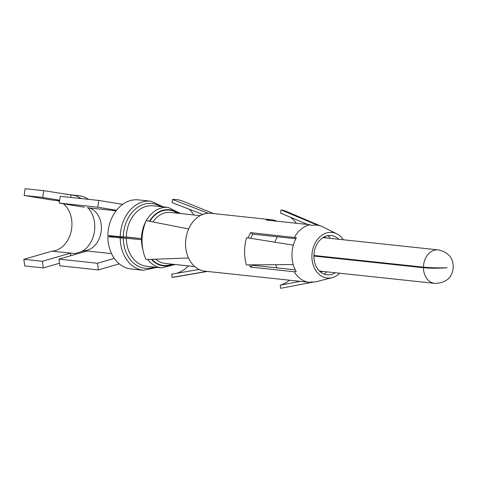 <?xml version="1.0" encoding="UTF-8"?>
<svg xmlns="http://www.w3.org/2000/svg" width="477" height="477" viewBox="0 0 477 477"><rect width="100%" height="100%" fill="white"/><g stroke="black" fill="none" stroke-linecap="round" stroke-linejoin="round"><path stroke-width="0.72" d="M57.389 200.62A25.621 19.742 -83.9 0 1 59.5 201.383M63.363 203.774A25.621 19.742 -83.9 0 1 71.037 231.905A25.621 19.742 -83.9 0 1 51.999 251.14L23.85 259.297L24.732 265.951L43.312 267.937L42.429 261.277L23.85 259.297M59.571 200.853L52.267 200.072L24.184 195.457L25.138 188.683L43.717 190.669L42.763 197.442L24.184 195.457M70.566 255.785L70.578 253.12L74.841 253.573L84.495 250.711L87.112 250.991L58.963 259.148L59.846 265.802L98.381 269.916L97.499 263.262L58.963 259.148M81.448 198.593L75.7 195.648L43.717 190.669M75.7 195.648A32.567 25.096 -83.9 0 1 78.985 195.719A32.567 25.096 -83.9 0 1 86.57 198.152L88.77 199.374M84.286 207.209L59.255 203.095L60.209 196.327L98.745 200.435L97.791 207.209L59.255 203.095M70.87 197.46L70.882 195.135M42.429 261.277L70.578 253.12L51.999 251.14M87.899 207.775A25.621 19.742 -83.9 0 1 81.823 251.504M111.529 253.597L87.112 250.991M89.062 207.9A21.715 16.731 -83.9 0 1 91.966 209.105A21.715 16.731 -83.9 0 1 101.243 230.85A21.715 16.731 -83.9 0 1 87.589 250.145A21.715 16.731 -83.9 0 1 84.495 250.711M116.102 210.786L87.339 207.716M142.086 238.649L107.844 235.507A34.743 26.766 -83.9 0 1 138.396 199.875L150.78 201.199L163.468 206.917M157.016 267.37L143.404 270.286L131.02 268.962A34.743 26.766 -83.9 0 1 107.838 236.717L142.057 239.704M142.086 238.691L125.928 236.968L122.571 237.254L113.21 236.258L107.838 236.717M313.896 255.463L423.433 267.15C430.689 267.812 438.578 268.014 447.11 267.764C438.578 268.366 430.683 268.36 423.433 267.734L313.884 256.048M274.877 242.197A25.621 19.742 -83.9 0 1 277.34 236.753M277.215 267.919A25.621 19.742 -83.9 0 1 275.533 264.681M322.649 237.844A16.826 12.968 -83.9 0 1 325.034 237.808L438.232 249.894A16.826 12.968 -83.9 0 1 438.584 249.936M435.012 283.386A16.826 12.968 -83.9 0 1 434.66 283.356L321.462 271.276A16.826 12.968 -83.9 0 1 319.137 270.739M114.295 258.391L97.499 263.262M119.28 263.859L98.381 269.916M59.506 263.244L43.312 267.937M122.637 204.365L98.745 200.435M116.489 210.285L97.791 207.209M59.661 200.221L42.763 197.442M289.539 280.208A36.693 28.274 -83.9 0 1 280.237 285.145L300.194 281.341M326.626 271.824A25.209 19.426 -83.9 0 1 324.288 274.18M313.645 282.008L280.655 288.317L280.237 285.145M328.397 235.572A25.198 19.414 -83.9 0 1 329.041 236.479A25.198 19.414 -83.9 0 1 330.185 238.357M335.319 272.755A19.76 15.222 -83.9 0 1 331.318 274.508A19.76 15.222 -83.9 0 1 316.579 267.233A19.76 15.222 -83.9 0 1 315.804 246.579A19.76 15.222 -83.9 0 1 335.349 236.729A19.76 15.222 -83.9 0 1 338.891 239.287M250.795 238.339A25.841 19.909 -83.9 0 1 251.14 237.474A25.841 19.909 -83.9 0 1 252.786 234.129L295.859 238.727M343.351 239.764A22.932 17.673 96.1 0 0 336.804 233.813L322.959 226.921A28.537 21.99 96.1 0 0 313.234 225.21A28.537 21.99 96.1 0 0 311.66 225.466L310.104 224.739L266.244 220.058A29.097 22.419 96.1 0 1 267.782 219.808L268.08 219.772A29.097 22.419 96.1 0 1 271.699 219.778L211.15 213.314A29.097 22.419 -83.9 0 0 208.21 213.255L172.483 199.481L172.108 202.642L202.767 214.459M290.26 217.166A36.693 28.274 -83.9 0 1 296.444 223.284M307.713 224.482L280.613 213.124L281.066 209.898L317.646 225.257M329.052 236.473L327.234 235.787M339.779 273.232A22.932 17.673 -83.9 0 1 332.123 277.662L317.133 281.478A28.537 21.99 96.1 0 1 312.936 282.026A28.537 21.99 96.1 0 1 311.362 281.967L309.806 282.366A29.097 22.419 -83.9 0 1 309.382 282.324A29.097 22.419 -83.9 0 1 294.273 271.747L296.211 271.61A28.537 21.99 96.1 0 1 295.323 269.994A28.537 21.99 96.1 0 1 294.732 241.147A28.537 21.99 96.1 0 1 295.484 239.472A28.537 21.99 96.1 0 1 296.39 237.737L250.598 232.633L252.786 234.129M336.804 233.813A22.932 17.673 96.1 0 0 314.116 245.25A22.932 17.673 -83.9 0 0 315.011 269.219A22.932 17.673 -83.9 0 0 332.123 277.662M295.251 269.845L252.625 265.295A25.841 19.909 -83.9 0 1 252.357 264.848M189.268 209.254A35.876 27.642 -83.9 0 1 193.877 214.966M309.382 282.324L204.973 271.18A29.097 22.419 -83.9 0 1 188.761 258.546A29.097 22.419 -83.9 0 1 188.493 257.974A29.097 22.419 -83.9 0 1 188.385 229.592A29.097 22.419 -83.9 0 1 188.648 228.978A29.097 22.419 -83.9 0 1 207.68 213.297A29.097 22.419 -83.9 0 1 208.21 213.255M188.648 228.978L146.2 220.607A39.084 30.117 96.1 0 0 145.849 221.429A39.084 30.117 96.1 0 0 145.998 259.554L188.493 257.974M250.598 232.633A29.097 22.419 96.1 0 0 249.715 234.326L249.554 234.654A29.097 22.419 96.1 0 0 248.94 236.055A29.097 22.419 96.1 0 0 248.219 237.928M249.25 264.872A29.097 22.419 96.1 0 0 249.399 265.176L249.554 265.486A29.097 22.419 96.1 0 0 250.419 267.066L252.625 265.295M276.976 221.203A29.097 22.419 96.1 0 0 271.699 219.778M294.458 237.313A29.097 22.419 -83.9 0 1 310.104 224.739M281.066 209.898A39.955 30.784 -83.9 0 1 286.629 211.52L320.3 225.854M294.273 271.747L250.419 267.066M293.337 245.154L246.531 237.659A39.955 30.784 -83.9 0 0 246.388 264.89L293.23 264.556M199.07 269.463L171.732 274.144L172.072 277.375A39.084 30.117 96.1 0 0 174.63 277.077L207.382 271.437M207.006 271.395L172.072 277.375M188.439 265.922A35.876 27.642 -83.9 0 1 176.365 273.351M213.559 213.577L182.733 201.151A39.084 30.117 96.1 0 0 172.483 199.481M120.228 236.83A34.743 26.766 -83.9 0 1 150.78 201.199M143.404 270.286A34.743 26.766 -83.9 0 1 120.222 238.035M123.287 236.908A32.567 25.096 -83.9 0 1 160.654 206.619M154.202 267.072A32.567 25.096 -83.9 0 1 123.281 238.041M126.339 236.986A30.397 23.421 -83.9 0 1 153.069 205.808L168.208 207.423L180.527 213.541M175.089 264.496L161.757 267.877L146.618 266.261A30.397 23.421 -83.9 0 1 126.333 238.047M141.478 238.601A30.397 23.421 -83.9 0 1 145.843 221.435M146.29 220.624A30.397 23.421 -83.9 0 1 168.208 207.423M161.757 267.877A30.397 23.421 -83.9 0 1 147.751 259.488M142.856 249.459A30.397 23.421 -83.9 0 1 141.472 239.663M149.438 221.245A28.226 21.751 -83.9 0 1 178.154 213.291M172.716 264.24A28.226 21.751 -83.9 0 1 151.4 259.351M149.808 221.316A27.791 21.417 -83.9 0 1 177.331 213.201M171.893 264.157A27.791 21.417 -83.9 0 1 151.913 259.333M152.992 221.942A25.621 19.742 -83.9 0 1 170.456 212.468L200.215 215.646M194.777 266.595L165.018 263.423A25.621 19.742 -83.9 0 1 155.812 259.19M423.433 267.15A16.826 12.968 -83.9 0 1 438.232 249.894C448.809 252.255 453.782 258.504 453.15 268.634C451.606 278.288 445.44 283.195 434.66 283.356A16.826 12.968 -83.9 0 1 423.433 267.734M78.985 195.719L66.023 194.336M122.708 204.317L121.635 204.198M326.489 237.963L324.098 236.968M322.917 271.431L320.371 271.896"/></g></svg>
